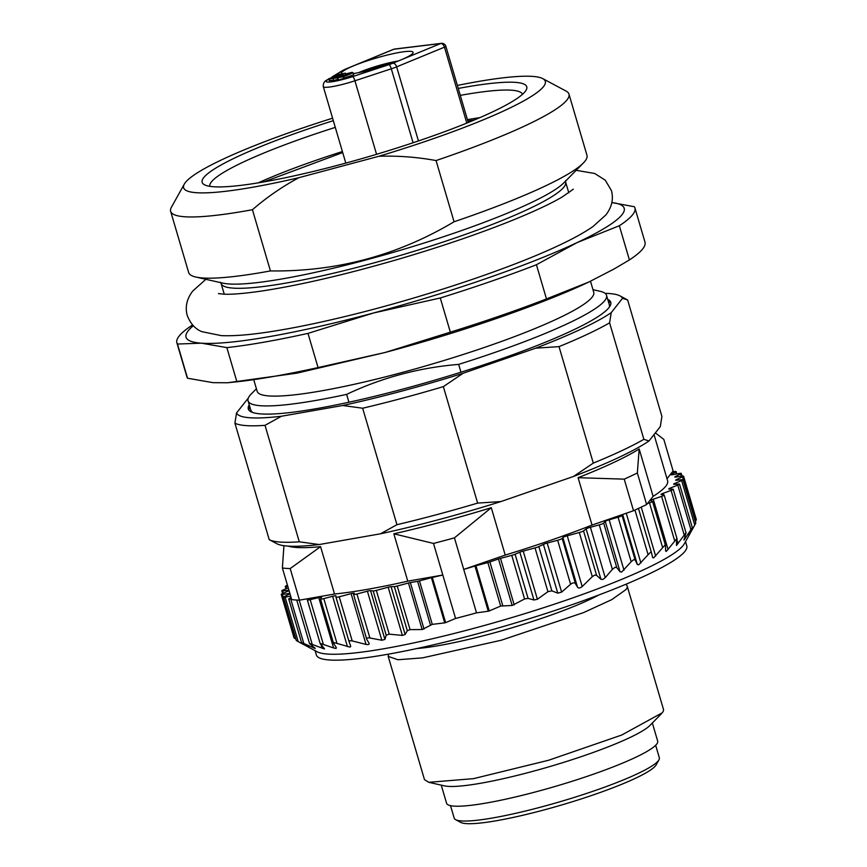<?xml version="1.0" encoding="UTF-8"?>
<svg xmlns="http://www.w3.org/2000/svg" width="867" height="867" viewBox="0 0 867 867"><rect width="100%" height="100%" fill="white"/><g stroke="black" fill="none" stroke-linecap="round" stroke-linejoin="round"><path stroke-width="1.3" d="M479.885 117.63A159.333 21.068 -16.4 0 0 467.443 119.657M342.411 151.541A159.333 21.068 -16.4 0 0 258.268 182.85M353.638 73.565A37.368 4.942 -16.4 0 0 400.641 60.029A37.368 4.942 -16.4 0 0 412.974 53.05A37.368 4.942 -16.4 0 0 393.77 53.537A37.368 4.942 -16.4 0 0 353.888 65.719A37.368 4.942 -16.4 0 0 341.609 73.738M367.034 70.758A29.435 3.891 163.6 0 1 390.139 63.963M389.641 64.136A29.066 3.847 -16.4 0 0 367.543 70.639M337.935 75.191L342.595 74.28L343.224 74.551L341.056 75.657L334.434 77.64L332.137 77.575L337.935 75.191L338.358 76.643M342.595 74.28L343.224 74.551M332.776 77.835L332.213 77.857M346.377 74.161L349.975 73.728L347.808 74.833L340.579 76.556L346.377 74.161L346.702 75.266M349.358 73.457L349.975 73.728M329.026 78.518L330.034 78.973L343.451 76.762L353.075 72.795L352.078 72.34L345.976 73.868L345.326 73.153L338.661 74.54L328.81 78.821M337.816 77.228L338.477 77.943M353.075 72.795L353.66 74.768L353.075 72.795M345.976 73.868L345.326 73.153M333.08 78.529L333.665 80.501L338.401 79.2L339.051 79.916L353.66 74.768M343.451 76.762L344.026 78.734M329.612 80.49L333.665 80.501M264.034 181.864L342.703 152.549M467.822 120.979L474.498 119.928M450.526 805.649L454.2 818.145A106.912 14.143 -16.4 0 0 455.652 819.683A106.912 14.143 -16.4 0 0 558.164 802.278A106.912 14.143 -16.4 0 0 658.324 760.771A106.912 14.143 -16.4 0 0 658.942 759.85A106.912 14.143 -16.4 0 0 659.332 757.769L655.658 745.273M455.652 819.683L460.745 822.404A102.761 13.59 -16.4 0 0 559.28 805.671A102.761 13.59 -16.4 0 0 655.539 765.778A102.761 13.59 -16.4 0 0 656.146 764.889L658.942 759.85M654.021 434.584L667.612 480.773A193.07 25.533 163.6 0 1 665.802 486.181A193.07 25.533 163.6 0 1 653.111 496.358L647.454 503.532L649.481 502.871A4.151 0.553 -16.4 0 0 652.006 501.863A4.151 0.553 -16.4 0 0 652.504 501.419A4.151 0.553 -16.4 0 0 652.439 501.354L650.759 500.584A4.151 0.553 -16.4 0 1 650.683 500.519A4.151 0.553 -16.4 0 1 651.193 500.075A4.151 0.553 -16.4 0 1 653.263 499.219L661.597 496.358A4.151 0.553 -16.4 0 0 663.873 495.382A4.151 0.553 -16.4 0 0 664.165 495.057A4.151 0.553 -16.4 0 0 663.981 494.959L661.25 494.526A4.151 0.553 -16.4 0 1 661.066 494.428A4.151 0.553 -16.4 0 1 661.358 494.103A4.151 0.553 -16.4 0 1 663.19 493.29L671.091 490.408A4.151 0.553 -16.4 0 0 673.074 489.487A4.151 0.553 -16.4 0 0 673.215 489.27A4.151 0.553 -16.4 0 0 672.857 489.161L669.118 489.075A4.151 0.553 -16.4 0 1 668.75 488.966A4.151 0.553 -16.4 0 1 668.891 488.75A4.151 0.553 -16.4 0 1 670.473 487.969L677.799 485.13A4.151 0.553 -16.4 0 0 679.479 484.252A4.151 0.553 -16.4 0 0 679.522 484.144A4.151 0.553 -16.4 0 0 678.926 484.035L674.233 484.295A4.151 0.553 -16.4 0 1 673.648 484.187A4.151 0.553 -16.4 0 1 673.681 484.068A4.151 0.553 -16.4 0 1 674.981 483.353L681.646 480.578A4.151 0.553 -16.4 0 0 682.947 479.863A4.151 0.553 -16.4 0 0 682.99 479.744A4.151 0.553 -16.4 0 0 682.112 479.657L676.542 480.264A4.151 0.553 -16.4 0 1 675.675 480.188A4.151 0.553 -16.4 0 1 675.664 480.145A4.151 0.553 -16.4 0 1 676.661 479.494L682.567 476.828A4.151 0.553 -16.4 0 0 683.564 476.178A4.151 0.553 -16.4 0 0 683.564 476.146A4.151 0.553 -16.4 0 0 682.372 476.102L675.989 477.045A4.151 0.553 -16.4 0 1 674.819 477.034A4.151 0.553 -16.4 0 0 674.819 477.034A4.151 0.553 -16.4 0 1 675.491 476.46L680.541 473.946A4.151 0.553 -16.4 0 0 681.245 473.404A4.151 0.553 -16.4 0 0 681.224 473.371A4.151 0.553 -16.4 0 0 679.685 473.415L672.597 474.683A4.151 0.553 -16.4 0 1 671.134 474.78A4.151 0.553 -16.4 0 1 671.036 474.704A4.151 0.553 -16.4 0 1 671.491 474.292L675.61 471.962A4.151 0.553 -16.4 0 0 676.065 471.55A4.151 0.553 -16.4 0 0 675.967 471.475A4.151 0.553 -16.4 0 0 674.103 471.637L672.304 472.006L673.117 470.976L663.819 439.396L655.517 433.001M283.942 545.69L282.382 568.004L291.68 599.585A209.673 27.733 163.6 0 0 297.023 600.062A209.673 27.733 163.6 0 0 299.483 600.159L290.196 568.568L320.573 546.644A193.07 25.533 163.6 0 1 288.072 546.102M320.573 546.644L334.521 594.014L308.89 598.512L307.46 599.769A4.151 0.553 -16.4 0 0 307.352 599.953A4.151 0.553 -16.4 0 0 307.763 600.072A4.151 0.553 -16.4 0 0 310.191 599.661L318.742 597.558L333.567 647.942L320.552 643.509L324.366 648.939L309.714 643.498L315.23 648.483L301.618 642.534L308.771 647.107L296.351 640.626L283.552 597.168A4.151 0.553 -16.4 0 0 283.574 597.19A4.151 0.553 -16.4 0 0 285.113 597.146L290.673 596.149M318.742 597.558A4.151 0.553 -16.4 0 1 320.931 597.157A4.151 0.553 -16.4 0 1 321.592 597.265A4.151 0.553 -16.4 0 1 321.559 597.363L320.53 598.924A4.151 0.553 -16.4 0 0 320.497 599.021A4.151 0.553 -16.4 0 0 321.158 599.13A4.151 0.553 -16.4 0 0 323.814 598.609L332.614 596.279A4.151 0.553 -16.4 0 1 334.987 595.792A4.151 0.553 -16.4 0 1 335.93 595.867A4.151 0.553 -16.4 0 1 335.93 595.889L335.973 597.157A4.151 0.553 -16.4 0 0 335.973 597.179L349.065 641.656L349.704 640.68L352.208 640.93L366.037 644.409C368.692 644.81 369.635 644.322 368.887 642.924L366.914 639.629C366.145 638.199 367.142 637.635 369.884 637.971L381.838 640.247L384.926 639.434L386.194 635.186L389.229 634.156L402.364 635.413L405.149 634.481L407.317 630.71L410.058 629.615L422.164 629.55L432.275 624.37L444.717 622.874L431.408 577.682A4.151 0.553 163.6 0 1 432.319 577.455L445.616 622.636L455.587 618.464A209.673 27.733 -16.4 0 0 476.514 612.861L454.438 537.854L491.286 507.704A193.07 25.533 163.6 0 1 393.835 533.801L407.783 581.172A193.07 25.533 163.6 0 1 334.521 594.014M491.286 507.704L505.233 555.086L463.726 569.435L474.986 566.032A4.151 0.553 163.6 0 1 475.929 565.761L487.861 562.575A4.151 0.553 -16.4 0 0 489.898 561.946L498.471 558.987L512.159 605.469L524.578 598.956L528.09 598.382L533.942 599.997L537.399 599.27L547.933 591.673L551.856 590.839L557.763 593.158L561.632 592.118L570.594 584.239C572.924 582.548 574.561 582.396 575.504 583.794L577.476 587.089C578.408 588.433 579.98 588.249 582.191 586.547L592.291 576.653L579.297 532.501A4.151 0.553 -16.4 0 0 581.876 531.666A4.151 0.553 -16.4 0 0 583.524 530.886L586.114 528.913L600.95 579.286L596.615 575.374L594.664 575.103L592.291 576.653M695.735 523.3L688.788 535.394L692.267 527.689L683.998 540.076L685.862 532.923L676.466 545.43L676.661 538.819L666.3 551.401L665.585 550.968L665.531 545.852L664.794 545.3L653.653 557.882L652.623 557.535L651.496 552.745L650.423 552.279L638.719 564.785L637.364 564.515L635.164 560.039L633.788 559.649L631.176 561.729L618.084 517.231A4.151 0.553 -16.4 0 0 621 516.212A4.151 0.553 -16.4 0 0 622.072 515.54L622.387 514.575L633.528 510.728L646.641 504.561L637.343 472.981L639.174 448.976A193.07 25.533 163.6 0 1 578.083 477.695L592.031 525.077A193.07 25.533 163.6 0 1 505.233 555.086M639.174 448.976L653.111 496.358M463.141 373.254L443.351 386.628L477.63 503.098L500.909 501.57L573.499 476.471L593.299 463.108L559.02 346.637L535.73 348.166L463.141 373.254A201.372 26.628 -16.4 0 1 401.519 391.18A201.372 26.628 -16.4 0 1 342.736 405.496L281.461 416.236L265.02 425.339L299.299 541.81L319.229 544.541L380.494 533.801L396.934 524.698L362.655 408.227L342.736 405.496M319.229 544.541A201.372 26.628 163.6 0 1 276.844 543.717L269.214 539.642A207.603 27.451 -16.4 0 0 269.214 539.642L234.914 423.161L236.528 412.974L247.854 398.614A201.372 26.628 -16.4 0 1 248.211 398.376M611.213 312.673L609.599 322.849L643.878 439.32L648.971 440.978L660.296 426.629L661.911 416.442L627.632 299.971L622.528 298.313L611.213 312.673A201.372 26.628 -16.4 0 1 535.73 348.166M573.499 476.471A201.372 26.628 -16.4 0 0 648.971 440.978M593.299 463.108A207.603 27.451 -16.4 0 0 643.878 439.32M605.09 293.339A201.372 26.628 163.6 0 1 619.981 295.885A201.372 26.628 163.6 0 1 622.528 298.313M619.981 295.885L627.61 299.96A207.603 27.451 163.6 0 1 627.632 299.971M608.309 301.326A188.919 24.98 163.6 0 1 610.899 303.342M607.724 299.353A188.919 24.98 163.6 0 1 610.758 302.301A188.919 24.98 163.6 0 1 403.253 388.98A188.919 24.98 163.6 0 1 248.298 408.986A188.919 24.98 163.6 0 1 249.252 404.856M248.742 409.918L249.826 406.829M500.909 501.57A201.372 26.628 163.6 0 1 439.276 519.496A201.372 26.628 163.6 0 1 380.494 533.801M236.528 412.974A201.372 26.628 -16.4 0 0 281.461 416.236M265.02 425.339A207.603 27.451 163.6 0 1 234.914 423.161M269.214 539.642A207.603 27.451 -16.4 0 0 299.299 541.81M443.351 386.628A207.603 27.451 163.6 0 1 402.396 398.202A207.603 27.451 163.6 0 1 362.655 408.227M396.934 524.698A207.603 27.451 -16.4 0 0 436.675 514.673A207.603 27.451 -16.4 0 0 477.63 503.098M609.599 322.849A207.603 27.451 163.6 0 1 559.02 346.637M460.962 372.203L458.654 364.389C419.346 367.619 382 377.622 346.627 394.377L348.935 402.234M454.07 221.768L436.058 160.558C417.114 157.09 398.083 155.659 378.944 156.255L298.855 177.692C282.187 186.687 266.711 197.362 252.427 209.716L270.439 270.927C336.515 271.794 397.725 255.407 454.07 221.768A207.603 27.451 -16.4 0 0 583.372 162.985A207.603 27.451 -16.4 0 0 585.019 161.132A207.603 27.451 -16.4 0 0 586.97 155.301L568.958 94.102A207.603 27.451 -16.4 0 0 566.14 91.111L542.731 78.615A188.497 24.926 -16.4 0 0 457.364 85.443M298.855 177.692A188.497 24.926 163.6 0 1 184.303 184.107A188.497 24.926 163.6 0 1 185.397 182.493A188.497 24.926 163.6 0 1 332.592 118.194M252.427 209.716A207.603 27.451 163.6 0 1 170.647 211.331A207.603 27.451 163.6 0 1 171.395 207.289L184.303 184.107M592.985 289.686L600.083 291.29A186.839 24.71 163.6 0 1 606.542 295.344A186.839 24.71 163.6 0 1 604.787 300.578A186.839 24.71 163.6 0 1 458.654 364.389M346.627 394.377A186.839 24.71 163.6 0 1 248.07 400.847A186.839 24.71 163.6 0 1 249.826 395.612A186.839 24.71 163.6 0 1 251.311 393.943L256.415 388.752M590.492 281.233L593.743 292.298A175.427 23.203 163.6 0 1 592.096 297.218A175.427 23.203 163.6 0 1 416.496 368.551A175.427 23.203 163.6 0 1 257.174 391.353L253.923 380.299M333.318 120.665A169.195 22.379 -16.4 0 0 203.745 177.583A169.195 22.379 -16.4 0 0 204.439 184.758A169.195 22.379 -16.4 0 0 366.676 157.22A169.195 22.379 -16.4 0 0 525.174 91.523A169.195 22.379 -16.4 0 0 526.161 90.07A169.195 22.379 -16.4 0 0 458.253 88.445M522.487 94.319A162.963 21.556 -16.4 0 0 460.29 95.37M335.301 127.384A162.963 21.556 -16.4 0 0 211.396 181.918A162.963 21.556 -16.4 0 0 209.825 186.34M170.647 211.331L188.67 272.531A207.603 27.451 -16.4 0 0 195.844 277.039A207.603 27.451 -16.4 0 0 270.439 270.927M193.33 325.764A228.357 30.204 163.6 0 0 188.204 330.804A228.357 30.204 163.6 0 0 201.382 343.18L177.486 344.036L187.543 378.229L213 382.661L227.609 382.759L236.908 381.805L226.851 347.613L201.382 343.18A228.357 30.204 163.6 0 0 373.363 313.03L307.991 333.383L318.059 367.575L384.981 352.511L450.341 332.159L440.284 297.977L373.363 313.03A228.357 30.204 163.6 0 0 577.097 242.597A228.357 30.204 163.6 0 0 622.051 214.658A228.357 30.204 163.6 0 0 611.874 202.575L634.33 206.725A238.739 31.57 163.6 0 1 634.937 207.972A238.739 31.57 163.6 0 1 632.682 214.669A238.739 31.57 163.6 0 1 619.341 225.745L577.097 242.597L536.424 264.738L546.481 298.92L588.726 282.078L614.096 268.965L629.409 259.937L619.341 225.745M177.486 344.036A238.739 31.57 163.6 0 1 176.879 342.79A238.739 31.57 163.6 0 1 179.122 336.093A238.739 31.57 163.6 0 1 192.474 325.017L192.572 324.952M609.23 307.286A186.839 24.71 -16.4 0 0 609.349 304.87L606.542 295.344M378.944 156.255A188.497 24.926 -16.4 0 0 543.522 86.613A188.497 24.926 -16.4 0 0 542.731 78.615M436.058 160.558A207.603 27.451 -16.4 0 0 567.007 99.922A207.603 27.451 -16.4 0 0 568.958 94.102M614.107 268.965L588.726 282.078C541.604 304.393 460.919 332.289 384.981 352.511L296.958 373.146L227.609 382.759M176.879 342.79L186.947 376.982A238.739 31.57 -16.4 0 0 187.543 378.229M307.991 333.383A238.739 31.57 163.6 0 1 226.851 347.613M236.908 381.805A238.739 31.57 -16.4 0 0 318.059 367.575M536.424 264.738A238.739 31.57 163.6 0 1 440.284 297.977M450.341 332.159A238.739 31.57 -16.4 0 0 546.481 298.92M629.409 259.937A238.739 31.57 -16.4 0 0 642.75 248.862A238.739 31.57 -16.4 0 0 644.994 242.164L634.937 207.972M252.286 412.334L250.877 410.373L248.07 400.847M476.514 612.861L488.284 611.213L474.986 566.032M475.929 565.761L489.237 610.953L488.284 611.213M489.237 610.953L500.66 606.055L512.159 605.469M514.207 604.906L500.508 558.37A4.151 0.553 -16.4 0 0 498.471 558.987M500.508 558.37L511.747 555.357A4.151 0.553 -16.4 0 0 515.096 554.241L519.864 552.203L533.942 599.997M537.399 599.27L523.213 551.076A4.151 0.553 -16.4 0 0 519.864 552.203M523.213 551.076L535.047 547.911A4.151 0.553 -16.4 0 0 538.83 546.589L543.414 544.378L557.763 593.158M561.632 592.118L547.196 543.056A4.151 0.553 -16.4 0 0 543.414 544.378M547.196 543.056L557.644 540.26A4.151 0.553 -16.4 0 0 562.174 538.472L562.9 537.551L577.476 587.089M582.191 586.547L567.256 535.806A4.151 0.553 -16.4 0 0 562.9 537.551M567.256 535.806L579.297 532.501M631.176 561.729L621.704 572.003L620.057 571.797L616.784 567.614L615.104 567.289L612.373 569.359L605.242 577.65L602.868 579.449L600.95 579.286M612.373 569.359L599.27 524.871L590.416 527.266A4.151 0.553 -16.4 0 0 587.761 528.122A4.151 0.553 -16.4 0 0 586.114 528.913M599.27 524.871A4.151 0.553 -16.4 0 0 602.316 523.852A4.151 0.553 -16.4 0 0 603.681 523.126L605.231 521.414L620.057 571.797M618.084 517.231L609.165 519.81A4.151 0.553 -16.4 0 0 606.597 520.688A4.151 0.553 -16.4 0 0 605.231 521.414M651.496 552.745L638.47 508.463M653.653 557.882L652.623 557.535M665.531 545.852L664.794 545.3M666.3 551.401L665.585 550.968M677.073 539.458L676.661 538.819M685.949 533.649L685.862 532.923M683.998 540.076L683.944 539.458M692.029 528.523L692.267 527.689M688.788 535.394L689.07 534.679M695.182 524.297L694.749 525.077L681.646 480.578M696.331 519.55L695.388 521.901M285.98 588.812L285.276 586.428A4.151 0.553 -16.4 0 1 285.319 586.309A4.151 0.553 -16.4 0 1 286.999 585.442L287.465 585.258M285.276 586.428A4.151 0.553 -16.4 0 0 285.872 586.536L287.811 586.428M282.62 593.559L281.818 590.817A4.151 0.553 -16.4 0 1 281.851 590.709A4.151 0.553 -16.4 0 1 283.151 589.983L288.234 587.869M281.818 590.817A4.151 0.553 -16.4 0 0 282.685 590.904L288.256 590.297L288.44 590.926M288.939 590.286A4.151 0.553 -16.4 0 0 288.256 590.297M295.929 639.207L294.021 637.819L281.233 594.415A4.151 0.553 -16.4 0 1 281.233 594.383A4.151 0.553 -16.4 0 1 282.23 593.732L288.137 591.066A4.151 0.553 -16.4 0 0 289.025 590.568M281.233 594.415A4.151 0.553 -16.4 0 0 282.436 594.459L288.809 593.516L289.025 594.242M289.881 593.472A4.151 0.553 -16.4 0 0 288.809 593.516M283.552 597.168A4.151 0.553 -16.4 0 1 284.257 596.615L289.307 594.101A4.151 0.553 -16.4 0 0 289.946 593.689M695.041 524.557L684.345 543.75A193.07 25.533 -16.4 0 1 683.229 545.408A193.07 25.533 -16.4 0 1 502.361 620.371A193.07 25.533 -16.4 0 1 317.235 651.8L298.215 641.645L285.113 597.146M308.143 646.663L308.771 647.107M291.074 597.536L289.188 598.598A4.151 0.553 -16.4 0 0 288.744 599.021A4.151 0.553 -16.4 0 0 288.83 599.097A4.151 0.553 -16.4 0 0 290.705 598.924L291.442 598.772M301.618 642.534L302.28 643.097M314.927 647.942L315.23 648.483M309.714 643.498L310.061 644.159M324.388 648.299L324.366 648.939M320.552 643.509L320.552 644.268M349.065 641.656L350.756 646.273L350.095 647.118L333.936 642.566L333.622 643.422L336.396 647.736L336.038 648.483L333.567 647.942M336.396 647.736L336.038 648.483M333.936 642.566L333.622 643.422M350.756 646.273L350.095 647.118M349.033 641.526L335.984 597.19A4.151 0.553 -16.4 0 0 336.916 597.255A4.151 0.553 -16.4 0 0 339.214 596.778L351.102 593.667L366.037 644.409M366.676 639.066L353.541 594.437A4.151 0.553 -16.4 0 1 353.573 594.318L354.31 593.386A4.151 0.553 -16.4 0 0 354.343 593.277A4.151 0.553 -16.4 0 0 351.102 593.667M353.541 594.437A4.151 0.553 -16.4 0 0 356.944 593.993L367.391 591.196L381.838 640.247M431.408 577.682L419.476 580.879A4.151 0.553 -16.4 0 1 417.601 581.302L410.351 582.581A4.151 0.553 -16.4 0 0 408.465 583.014L397.227 586.016A4.151 0.553 -16.4 0 1 394.322 586.569L391.082 586.677A4.151 0.553 -16.4 0 0 388.178 587.23L376.343 590.394A4.151 0.553 -16.4 0 1 373.178 590.936L370.567 590.655A4.151 0.553 -16.4 0 0 367.391 591.196M445.616 622.636L444.717 622.874M455.587 618.464L442.809 575.038L432.319 577.455M299.483 600.159L308.89 598.512M282.382 568.004A209.673 27.733 -16.4 0 0 290.196 568.568M407.783 581.172L442.809 575.038L433.511 543.446A209.673 27.733 -16.4 0 0 454.438 537.854M646.641 504.561L647.454 503.532M633.528 510.728L624.229 479.148A209.673 27.733 -16.4 0 0 637.343 472.981M672.304 472.006L667.016 478.725M578.083 477.695L624.229 479.148M622.387 514.575L592.031 525.077M393.835 533.801L433.511 543.446M315.1 650.651L316.357 654.932A193.07 25.533 -16.4 0 0 491.708 629.832A193.07 25.533 -16.4 0 0 684.973 551.325A193.07 25.533 -16.4 0 0 686.783 545.917L685.526 541.637M388.21 656.406L424.472 779.617L428.775 782.316L473.523 778.653L548.616 760.251L621.704 735.043L662.28 712.772A124.555 16.473 -16.4 0 0 663.45 709.282L627.188 586.07A124.555 16.473 -16.4 0 1 626.017 589.56L611.766 599.639L583.448 612.644L501.332 640.214L422.532 657.869L397.953 659.744L388.21 656.406L388.568 654.141M627.188 586.07A124.555 16.473 -16.4 0 0 625.649 584.358M598.826 594.99A111.821 14.793 163.6 0 1 416.886 648.538M428.775 782.316L444.565 785.881A110.033 14.555 -16.4 0 0 550.415 766.385A110.033 14.555 -16.4 0 0 649.957 725.43L661.293 713.888M441.238 785.123L446.57 803.232A110.033 14.555 -16.4 0 0 546.492 788.927A110.033 14.555 -16.4 0 0 656.633 744.189A110.033 14.555 -16.4 0 0 657.674 741.101L652.342 722.991M468.278 122.507L445.844 46.298A4.151 0.553 163.6 0 1 444.468 47.154L396.642 66.857A14.533 1.918 163.6 0 1 391.31 68.807L354.917 80.783L376.56 154.304M323.293 86.602C323.044 83.46 324.269 81.26 326.967 80.002A4.151 3.685 58.8 0 1 327.964 79.601A21.794 2.883 -16.4 0 0 331.161 81.866A21.794 2.883 -16.4 0 0 352.685 76.589A4.151 0.954 -108.2 0 1 354.917 80.783A25.945 3.435 163.6 0 1 329.297 87.068A25.945 3.435 163.6 0 1 323.293 86.602L345.803 163.094M332.072 76.903L342.541 70.563A4.151 3.685 58.8 0 1 343.538 70.162L333.123 76.469M327.964 79.601L328.842 79.07M413.082 142.752L391.31 68.807A4.151 0.954 -108.2 0 0 389.077 64.613A10.382 1.376 -16.4 0 0 392.881 63.226A4.151 2.558 -112.4 0 1 396.642 66.857L418.447 140.953M445.844 46.298A4.151 4.151 0 0 0 441.368 43.35A4.151 3.219 83.1 0 0 440.707 43.523A4.151 2.558 -112.4 0 1 444.468 47.154L466.814 123.103M393.531 49.321A4.151 2.558 67.6 0 1 393.943 49.213A4.151 3.219 83.1 0 1 394.604 49.04A4.151 4.151 0 0 0 393.531 49.321L345.705 69.024L393.943 49.213L440.707 43.523L392.881 63.226M398.332 60.961A30.28 4.01 163.6 0 0 360.304 71.918A30.28 4.01 -16.4 0 0 358.515 72.676M346.117 68.916A10.382 1.376 -16.4 0 0 343.538 70.162M352.685 76.589L389.077 64.613M224.26 294.195L221.085 283.422A179.577 23.745 -16.4 0 0 384.179 260.078A179.577 23.745 -16.4 0 0 563.929 187.055A179.577 23.745 -16.4 0 0 565.62 182.027L565.577 180.672M195.844 277.039L222.906 283.141A182.688 24.157 -16.4 0 0 398.668 250.78A182.688 24.157 -16.4 0 0 563.929 182.774L583.372 162.985M487.861 562.575L500.66 606.055M502.752 605.61L489.898 561.946M511.747 555.357L524.578 598.956M528.09 598.382L515.096 554.241M535.047 547.911L547.933 591.673M551.856 590.839L538.83 546.589M557.644 540.26L570.594 584.239M575.504 583.794L562.174 538.472M596.615 575.374L583.524 530.886M605.242 577.65L590.416 527.266M616.784 567.614L603.681 523.126M623.991 570.193L609.165 519.81M635.164 560.039L622.072 515.54M622.647 514.489L637.364 564.515M640.876 562.965L626.245 513.242M647.996 554.36L634.958 510.078M651.464 552.637L638.459 508.463M655.647 556.061L641.255 507.162M662.572 547.37L649.481 502.871M668.089 549.602L653.263 499.219M674.699 540.856L661.597 496.358M678.016 543.674L676.964 540.087M663.667 494.916L663.19 493.29M684.182 534.906L671.091 490.408M685.298 538.353L684.854 536.868M670.798 489.107L670.473 487.969M690.901 529.618L677.799 485.13M675.241 484.241L674.981 483.353M676.878 480.231L676.661 479.494M682.567 476.828L695.659 521.327M675.686 477.088L675.491 476.46M680.541 473.946L681.234 476.276M675.61 471.962L676.227 474.032M286.478 588.595L285.872 586.536M283.368 593.223L282.685 590.904M295.528 638.957L282.436 594.459M303.797 643.422L290.705 598.924M312.792 646.305L313.215 647.736M312.196 644.257L299.213 600.148M307.525 598.75L307.752 599.509M321.093 644.831L322.112 648.299M323.293 644.159L310.191 599.661M336.916 643.108L323.814 598.609M332.614 596.279L347.439 646.663M352.208 640.93L339.214 596.778M369.884 637.971L356.944 593.993M384.926 639.434L370.567 590.655M373.178 590.936L386.194 635.186M389.229 634.156L376.343 590.394M388.178 587.23L402.364 635.413M405.149 634.481L391.082 586.677M394.322 586.569L407.317 630.71M410.058 629.615L397.227 586.016M408.465 583.014L422.164 629.55M424.028 629.063L410.351 582.581M417.601 581.302L430.444 624.966M432.275 624.37L419.476 580.879M205.869 279.293L192.712 291.084C186.784 298.877 184.953 306.983 187.218 315.415C190.491 323.781 195.4 329.2 201.957 331.682L221.28 335.627C232.302 336.103 246.163 335.161 262.874 332.809C284.192 329.839 309.01 325.027 337.317 318.362C413.754 300.502 505.96 270.298 557.524 246.033C572.307 239.194 584.13 232.692 592.995 226.536L605.925 214.897C611.853 207.115 613.684 199.009 611.419 190.567L605.285 180.206L594.719 173.498L576.176 170.311M573.315 189.201L562.401 196.852C551.694 203.181 536.066 210.583 515.54 219.048C481.738 232.822 442.701 246.217 398.452 259.222C344.968 274.731 299.234 285.351 261.249 291.095C244.537 293.49 232.193 294.531 224.206 294.195L218.441 293.599M326.967 80.002L328.788 78.897M337.23 77.835L337.816 79.807M328.777 78.843L329.362 80.815M394.604 49.04L441.368 43.35M342.541 70.563L345.705 69.024M221.085 283.422L220.391 282.263M568.795 192.799L565.62 182.027M665.498 545.549L652.504 501.419M677.084 538.949L664.165 495.057M686.079 532.956L673.215 489.27M692.332 527.689L679.522 484.144M695.778 523.202L682.99 479.744M696.342 519.571L683.564 476.146M682.058 476.146L681.245 473.404M676.769 473.935L676.065 471.55M301.553 642.566L288.744 599.021M309.562 643.639L296.742 600.051M320.259 643.834L307.352 599.953M333.492 643.141L320.497 599.021"/></g></svg>
